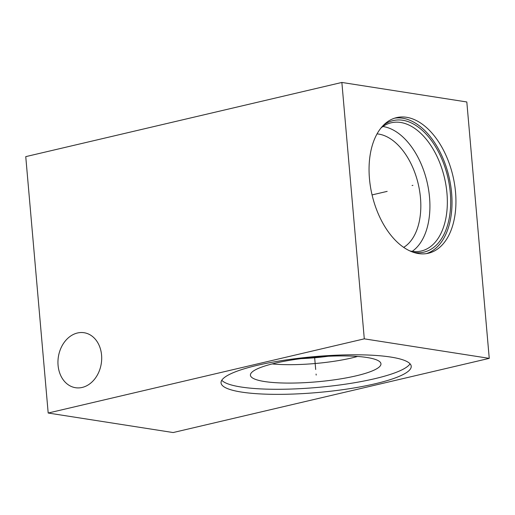 <?xml version="1.0" encoding="UTF-8"?>
<svg xmlns="http://www.w3.org/2000/svg" width="515" height="515" viewBox="0 0 515 515"><rect width="100%" height="100%" fill="white"/><g stroke="black" fill="none" stroke-linecap="round" stroke-linejoin="round"><path stroke-width="0.77" d="M341.863 82.452L25.75 156.637L48.185 413.03L173.137 432.548L489.25 358.363L466.815 101.97L341.863 82.452L364.292 338.844L489.25 358.363M48.185 413.03L364.292 338.844M375.113 383.778A95.449 18.019 -5 0 1 275.396 394.348A95.449 18.019 -5 0 1 221.044 382.89A95.449 18.019 -5 0 1 257.152 365.354A95.449 18.019 -5 0 1 356.869 354.79A95.449 18.019 -5 0 1 411.221 366.249A95.449 18.019 -5 0 1 375.113 383.778M58.073 365.322A27.829 21.714 -81.1 0 0 75.525 387.711A27.829 21.714 -81.1 0 0 101.571 355.118A27.829 21.714 -81.1 0 0 84.119 332.729A27.829 21.714 -81.1 0 0 58.073 365.322M455.53 192.153A69.647 41.522 -103.2 0 1 428.409 253.232A69.647 41.522 -103.2 0 1 369.461 178.705A69.647 41.522 -103.2 0 1 396.582 117.626A69.647 41.522 -103.2 0 1 455.53 192.153M394.644 118.167A69.647 41.522 76.8 0 1 451.61 193.067A69.647 41.522 -103.2 0 1 426.433 253.612M383.263 125.415A67.542 40.273 76.8 0 1 450.31 192.868A67.542 40.273 -103.2 0 1 413.011 252.183M381.01 127.965A65.843 39.256 76.8 0 1 391.233 122.782A65.843 39.256 76.8 0 1 446.962 193.241A65.843 39.256 -103.2 0 1 421.322 250.992A65.843 39.256 -103.2 0 1 409.863 250.902M412.212 251.346A65.843 39.256 -103.2 0 0 429.536 197.335A65.843 39.256 76.8 0 0 382.915 126.516M377.051 133.881A59.373 35.4 76.8 0 1 420.478 197.895A59.373 35.4 -103.2 0 1 403.683 247.367M328.1 356.271A55.813 10.538 -5 0 1 301.172 358.627M357.59 356.451A60.751 11.472 175 0 1 351.706 357.957A60.751 11.472 -5 0 1 272.158 363.925M356.174 375.828A65.521 12.366 175 0 0 380.817 363.165A65.521 12.366 175 0 0 342.121 355.923A65.521 12.366 175 0 0 275.203 363.178A65.521 12.366 -5 0 0 250.451 374.572A65.521 12.366 -5 0 0 286.218 383.07A65.521 12.366 -5 0 0 356.174 375.828M221.772 380.27A95.449 18.019 -5 0 0 374.669 378.718A95.449 18.019 175 0 0 410.049 363.802M412.09 185.522L412.901 185.336L412.09 185.522M387.171 191.374L372.068 194.915M316.088 374.057L316.178 375.081L316.088 374.057M315.689 369.506L314.614 357.185"/></g></svg>
